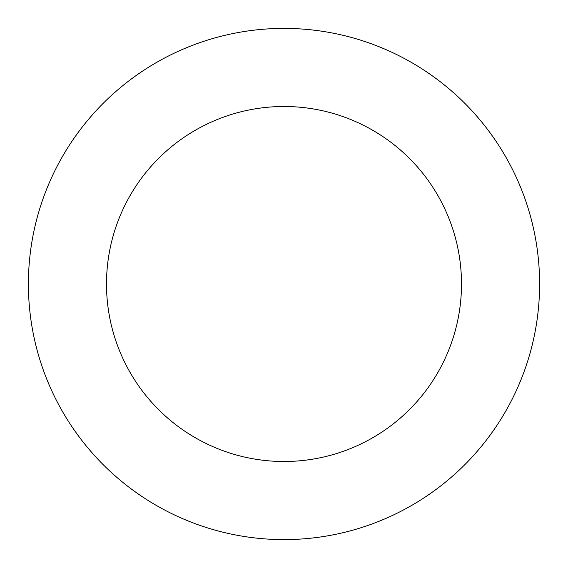 <?xml version="1.0" encoding="UTF-8"?>
<svg xmlns="http://www.w3.org/2000/svg" width="568" height="568" viewBox="0 0 568 568"><rect width="100%" height="100%" fill="white"/><g stroke="black" fill="none" stroke-linecap="round" stroke-linejoin="round"><path stroke-width="0.85" d="M461.5 284A177.5 177.5 0 0 0 284 106.5A177.5 177.5 0 0 0 106.5 284A177.5 177.5 0 0 0 284 461.5A177.5 177.5 0 0 0 461.5 284M539.6 284A255.6 255.6 0 0 0 284 28.4A255.6 255.6 0 0 0 28.4 284A255.6 255.6 0 0 0 284 539.6A255.6 255.6 0 0 0 539.6 284"/></g></svg>
